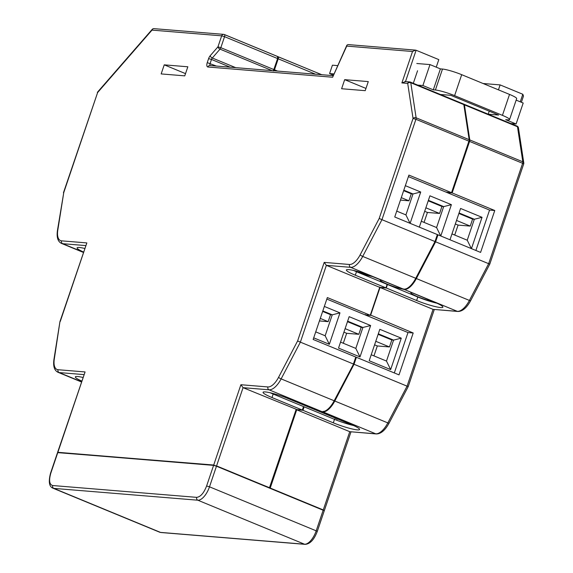 <?xml version="1.0" encoding="UTF-8"?>
<svg xmlns="http://www.w3.org/2000/svg" width="573" height="573" viewBox="0 0 573 573"><rect width="100%" height="100%" fill="white"/><g stroke="black" fill="none" stroke-linecap="round" stroke-linejoin="round"><path stroke-width="0.86" d="M489.571 263.995L488.647 263.687L469.409 300.431A2.228 0.394 -152.4 0 0 470.641 300.682C466.701 307.887 462.44 311.483 457.841 311.476L433.066 309.356L407.074 386.159L407.99 386.467M57.708 452.398L213.708 465.025L240.889 384.727L267.913 386.947A16.352 7.37 -67.6 0 0 278.55 377.342L297.616 340.935L324.196 262.398L349.487 264.475A2.228 1.97 94.7 0 0 350.619 267.333L403.664 289.215L372.658 276.637A18.58 2.364 -161.3 0 0 346.379 269.969A18.58 2.364 -161.3 0 0 355.303 275.212L385.966 287.861L379.72 287.345L370.265 315.279L327.341 297.566L313.159 339.46L355.783 357.043L353.419 364.02L407.074 386.159L387.828 422.903A2.228 0.394 -152.4 0 0 389.067 423.153L408.212 386.589L434.291 309.542M349.487 264.475A16.352 7.37 -67.6 0 0 360.131 254.87L379.19 218.463L381.955 219.674L415.926 119.299L468.965 141.18L451.538 192.678L408.921 175.094L394.74 216.988L437.357 234.572L437.371 235.03L437.973 234.823L480.589 252.406L494.764 210.513L452.147 192.929L469.581 141.431L522.626 163.312L523.693 163.942L489.786 264.117L470.641 300.682M521.38 102.288L523.493 96.035L522.812 94.266L500.122 84.904L498.453 89.846M270.084 487.988L324.225 510.557M389.067 423.153C385.128 430.359 380.859 433.954 376.268 433.947L349.752 431.684L323.287 509.884M335.284 418.046L334.804 419.472M376.268 433.947A2.228 1.97 -85.3 0 1 375.738 433.818A18.58 8.38 112.4 0 0 387.828 422.903L334.79 401.021L354.028 364.278L356.392 357.294L399.009 374.878L413.19 332.985L370.208 314.914M413.19 332.985L407.983 332.555L365.366 314.978L370.573 315.401L380.028 287.474L433.066 309.356L457.318 311.347A2.228 1.97 -85.3 0 0 457.841 311.476M379.663 286.987L380.028 287.474L386.274 287.99L416.628 300.51A18.58 2.364 -161.3 0 0 442.9 307.178A18.58 2.364 -161.3 0 0 433.976 301.935L404.273 289.465L457.318 311.347A18.58 8.38 112.4 0 0 469.409 300.431L416.363 278.55A18.58 8.38 112.4 0 1 404.273 289.465L404.087 289.25M360.131 254.87A2.228 0.394 27.6 0 0 362.709 256.418L381.955 219.674L435.143 241.605L437.371 235.03L437.973 234.823L435.609 241.806L435.143 241.605L437.357 234.572L434.993 241.555L415.754 278.299L416.363 278.55L435.609 241.806L488.647 263.687L522.626 163.312A2.228 1.003 112.4 0 0 522.82 161.808A2.228 1.59 -8.7 0 1 523.786 162.897L518.443 127.836A2.228 1.59 171.3 0 0 517.476 126.755L522.82 161.808L469.774 139.927L464.438 104.873L517.476 126.755A2.228 1.003 112.4 0 0 517.09 126.11A2.228 1.003 112.4 0 0 516.953 126.074L464.173 104.307M483.082 83.508L500.122 84.904M213.708 465.025L270.241 488.003L296.714 409.802L349.752 431.684L375.738 433.818L322.506 411.722M267.913 386.947A2.228 1.97 94.7 0 0 269.045 389.805L322.083 411.686L319.698 411.486L289.344 398.966A18.58 2.364 -161.3 0 0 263.071 392.297A18.58 2.364 -161.3 0 0 271.989 397.54L302.343 410.06L296.098 409.552L302.959 410.318L333.314 422.838A18.58 2.364 -161.3 0 0 359.586 429.506A18.58 2.364 -161.3 0 0 350.662 424.264L320.307 411.736L322.699 411.937A18.58 8.38 112.4 0 0 334.79 401.021L334.388 400.792M337.125 418.806L336.652 420.21M394.317 372.937L407.983 332.555M356.392 357.294L355.797 357.502L353.57 364.077L355.797 357.502L356.392 357.294M416.628 300.51L417.81 297.015L387.455 284.495L386.274 287.99L385.908 287.496M380.379 279.825A14.49 1.848 -161.3 0 0 387.119 284.108A14.49 1.848 -161.3 0 0 402.984 289.15L403.607 288.95L403.621 289.408M417.81 297.015A18.58 2.364 -161.3 0 0 436.927 303.21M494.764 210.513L489.564 210.083L446.947 192.507L452.147 192.929L451.789 192.442L469.101 141.295L451.538 192.678L446.331 192.249L408.406 176.606M475.891 250.465L489.564 210.083M333.314 422.838L334.496 419.343L304.141 406.823L302.959 410.318L302.343 410.06L303.525 406.572L273.171 394.052A18.58 2.364 -161.3 0 1 270.227 392.77M320.293 411.278L319.698 411.486L320.293 411.278L320.307 411.736M334.496 419.343A18.58 2.364 -161.3 0 0 353.613 425.538M365.352 314.513L365.366 314.978M387.455 284.495L386.854 284.702L387.455 284.495M446.933 192.041L446.331 192.249L446.933 192.041L446.947 192.507M304.141 406.823L303.54 407.031L303.525 406.572L302.594 409.824L303.54 407.031L304.141 406.823M164.236 64.842L187.837 66.783L184.764 75.858L161.163 73.924L164.236 64.842L185.516 73.623M344.681 79.661L368.281 81.595L365.209 90.67L341.608 88.736L344.681 79.661L365.961 88.435M379.19 218.463L413.047 118.453L407.704 83.4L401.888 82.92L412.524 51.498L346.737 46.098L332.627 77.233L207.913 66.998A4.462 2.013 112.4 0 1 207.247 62.636L208.608 58.618A4.462 2.013 112.4 0 1 210.219 55.703A2.228 1.189 41.1 0 0 212.297 58.002L220.018 49.135A2.228 1.189 -138.9 0 1 217.948 46.836L221.672 35.834L152.01 30.111L97.618 92.561L63.761 192.564L57.816 230.052A16.352 7.37 -67.6 0 0 61.555 240.839L86.845 242.916L59.936 321.661L54.313 358.934A16.352 7.37 -67.6 0 0 58.052 369.721L85.076 371.941L57.629 452.276M54.313 358.934A2.228 0.931 -171 0 0 53.955 359.343L59.936 321.661M63.761 192.564L57.45 230.461C56.491 237.308 57.837 241.627 61.512 243.41A18.58 8.38 -67.6 0 0 62.686 243.69L85.685 245.581M332.627 77.233L346.873 45.203L347.954 44.572L415.547 50.123L412.524 51.498M346.737 46.098L346.873 45.203M401.888 82.92L405.476 81.667M324.196 262.398L326.366 265.342L350.619 267.333A18.58 8.38 -67.6 0 0 362.709 256.418L415.754 278.299A18.58 8.38 -67.6 0 1 403.664 289.215L403.106 289.179M297.616 340.935L300.374 342.138L326.366 265.342L379.72 287.345M240.889 384.727L243.059 387.67L269.045 389.805A18.58 8.38 -67.6 0 0 281.135 378.889L300.374 342.138L353.57 364.077L334.174 400.771L281.135 378.889A2.228 0.394 27.6 0 1 278.55 377.342M84.718 248.446A18.58 2.364 -161.3 0 0 77.104 247.858A18.58 2.364 -161.3 0 0 83.508 252.02M436.246 67.17L438.803 59.613L416.113 50.252L405.505 81.588M417.567 70.744L413.312 83.3M296.348 409.315L243.059 387.67L216.587 465.863M296.098 409.552L269.468 487.738M82.949 377.464A18.58 2.364 -161.3 0 0 75.335 376.884A18.58 2.364 -161.3 0 0 81.738 381.045M403.005 289.157L403.607 288.95M385.966 287.861L387.147 284.373L356.485 271.724A18.58 2.364 -161.3 0 1 353.541 270.442M326.832 299.077L365.058 314.849L370.265 315.279M355.783 357.043L355.797 357.502L355.783 357.043M82.498 377.363A18.58 2.364 -161.3 0 0 82.92 377.557M196.704 497.357L52.695 485.532C49.378 484.572 48.748 480.453 50.811 473.176L57.787 452.577L213.593 465.369L206.617 485.968C203.873 493.074 200.564 496.87 196.704 497.357A2.228 1.97 94.7 0 0 197.835 500.208L53.826 488.382L160.519 532.403L304.528 544.221L197.835 500.208A14.862 6.704 112.4 0 0 209.496 486.814L206.617 485.968M510.894 123.553L516.101 123.983L505.68 119.678L507.757 119.85A14.862 1.891 -161.3 0 0 509.576 119.556A14.862 1.891 -161.3 0 0 502.435 115.359L454.604 95.634A14.862 1.891 -161.3 0 0 435.401 90.004L433.317 89.832L422.895 85.535L417.688 85.105M498.617 115.051L488.21 114.192L440.379 94.466L450.786 95.319L498.617 115.051M509.576 119.556L516.667 98.613A14.862 1.891 -161.3 0 0 509.526 94.416L461.695 74.683A14.862 1.891 -161.3 0 0 442.492 69.054L440.408 68.889L433.317 89.832M516.101 123.983L523.192 103.033L516.151 100.132M416.8 63.503L429.986 64.584L422.895 85.535M333.866 73.917L329.582 73.566L332.419 65.186L337.633 65.616M489.227 111.176L488.21 114.192M429.986 64.584L440.408 68.889M333.328 75.113L329.582 73.566M410.125 223.334L420.725 192.019L405.34 185.673M440.787 235.983L451.388 204.668L429.922 195.816L419.321 227.13M471.443 248.632L482.043 217.317L460.585 208.465L449.984 239.779M420.725 192.019L413.004 193.961L403.815 190.172M410.017 223.291L405.92 214.904L413.004 193.961L411.271 193.817L403.65 190.673M396.724 211.115L405.92 214.904M451.388 204.668L443.667 206.609L428.403 200.314M440.68 235.94L436.576 227.553L443.667 206.609L441.933 206.466L428.232 200.815M421.313 221.257L436.576 227.553M482.043 217.317L474.329 219.258L459.059 212.955M471.343 248.589L467.239 240.202L474.329 219.258L472.589 219.115L458.887 213.464M451.968 233.906L467.239 240.202M400.455 200.106L408.907 200.801L411.271 193.817M424.056 222.388L427.422 212.454L439.57 213.45L441.933 206.466M454.718 235.037L458.085 225.096L470.232 226.099L472.589 219.115M401.286 197.656L408.907 200.801M427.422 212.454L424.672 211.315M425.868 207.798L439.57 213.45M455.334 223.964L458.085 225.096M456.531 220.44L470.232 226.099M313.71 337.848L329.332 344.294L339.968 312.872L324.339 306.433M370.624 325.521L349.165 316.668L338.528 348.09L359.994 356.943L370.624 325.521L362.91 327.462L347.639 321.166M401.286 338.17L379.827 329.317L369.191 360.739L390.65 369.592L401.286 338.17L393.572 340.111L378.302 333.815M339.968 312.872L332.247 314.821L322.821 310.924M329.332 344.294L325.156 335.764L332.247 314.821L330.514 314.677L322.649 311.433M315.73 331.874L325.156 335.764M359.994 356.943L355.819 348.413L362.91 327.462L361.176 327.326L347.474 321.668M340.555 342.117L355.819 348.413M390.65 369.592L386.481 361.062L393.572 340.111L391.832 339.968L378.13 334.317M371.211 354.759L386.481 361.062M319.433 320.937L328.15 321.654L330.514 314.677M343.299 343.248L346.665 333.307L358.813 334.303L361.176 327.326M373.961 355.897L377.328 345.956L389.468 346.952L391.832 339.968M320.286 318.409L328.15 321.654M346.665 333.307L343.915 332.175M345.111 328.651L358.813 334.303M374.577 344.824L377.328 345.956M375.766 341.3L389.468 346.952M522.812 94.266L520.255 101.822M512.842 123.711L512.656 124.277M463.729 104.179L463.908 104.193A2.228 1.003 112.4 0 1 464.051 104.229A2.228 1.003 112.4 0 1 464.438 104.873L464.001 104.916M321.689 74.705L278.141 56.741M277.697 56.62L277.876 56.634A2.228 1.003 112.4 0 1 278.012 56.663A2.228 1.003 112.4 0 1 278.206 58.811L315.508 74.196M469.337 139.977L469.774 139.927A2.228 1.003 112.4 0 1 469.581 141.431L469.144 141.302M277.561 71.081L274.481 69.813A2.228 1.003 112.4 0 1 274.023 70.794M274.001 69.67A1.855 0.838 112.4 0 1 273.443 70.744A1.855 0.838 -67.6 0 0 274.001 69.67L277.769 58.661L278.206 58.811L274.481 69.813L274.044 69.677M86.845 242.916L60.265 321.446M85.076 371.941L57.902 452.233M210.219 55.703L217.948 46.836L220.827 47.681A2.228 1.003 112.4 0 1 220.018 49.135L272.154 70.637M61.555 240.839A2.228 1.97 94.7 0 0 62.686 243.69L83.429 252.249M57.816 230.052A2.228 0.931 -171 0 0 57.45 230.461M273.285 70.73A2.228 1.003 -67.6 0 0 273.873 69.562L220.827 47.681L224.552 36.679L221.672 35.834A2.228 1.97 -85.3 0 1 223.692 34.373L154.03 28.65A2.228 1.97 94.7 0 0 152.01 30.111A2.228 1.189 -138.9 0 1 152.167 29.409L97.775 91.852A2.228 1.189 41.1 0 0 97.618 92.561L63.438 192.779M223.692 34.373A2.228 1.97 -85.3 0 1 224.222 34.495A2.228 1.003 -67.6 0 1 224.358 34.53A2.228 2.228 0 0 0 223.692 34.373M208.608 58.618L211.487 59.456A2.228 1.003 112.4 0 1 212.297 58.002L235.668 67.643M207.247 62.636L216.393 66.06M230.253 67.199L211.487 59.456L210.126 63.481A2.228 1.003 112.4 0 0 210.198 65.551M207.913 66.998A2.228 1.97 -85.3 0 1 209.933 65.53L333.085 75.643M469.215 139.697L463.822 104.615A2.228 1.003 -67.6 0 0 463.435 103.978L410.397 82.097A2.228 1.003 -67.6 0 1 410.784 82.734L463.822 104.615L469.165 139.676L416.12 117.794A2.228 1.003 -67.6 0 1 415.926 119.299L413.047 118.453A2.228 1.59 -8.7 0 1 416.12 117.794L410.784 82.734A2.228 1.59 171.3 0 0 407.704 83.4A2.228 1.97 -85.3 0 1 410.254 82.061A2.228 1.003 -67.6 0 1 410.397 82.097A2.228 2.228 0 0 0 409.724 81.932L404.91 81.538M58.052 369.721A2.228 1.97 94.7 0 0 59.184 372.572L83.923 374.606M53.955 359.343C52.988 366.19 54.342 370.502 58.009 372.292A18.58 8.38 -67.6 0 0 59.184 372.572L81.495 381.776M224.487 34.609L277.26 56.376A2.228 1.003 -67.6 0 1 277.404 56.412L277.769 58.661L274.016 69.634M273.307 71.002L277.597 58.561L224.552 36.679A2.228 1.003 -67.6 0 0 224.358 34.53L277.404 56.412A2.228 1.003 -67.6 0 1 277.597 58.561L277.769 58.661M469.101 141.295L468.965 141.18A2.228 1.003 -67.6 0 0 469.165 139.676L463.987 104.795L463.435 103.978A2.228 1.003 -67.6 0 0 463.299 103.942L410.519 82.168M355.89 357.337L353.605 364.099L334.381 400.814C326.703 412.889 325.743 410.648 322.169 411.708L322.083 411.686A18.58 8.38 -67.6 0 0 334.174 400.771L353.562 364.084M469.115 141.252A1.855 0.838 -67.6 0 0 469.266 140.041L451.782 192.592M277.74 58.632A1.855 0.838 -67.6 0 0 277.798 57.107M437.471 234.866L435.186 241.627L415.934 278.292L435.143 241.613M407.546 288.09A18.207 8.208 -67.6 0 0 415.905 278.349M355.303 275.212L356.485 271.724M325.965 410.562A18.207 8.208 -67.6 0 0 334.331 400.821M271.989 397.54L273.171 394.052M269.883 487.508L296.262 409.58M50.811 473.176L50.539 473.219C48.354 481.649 49.135 486.627 52.881 488.16A14.862 6.704 112.4 0 0 53.826 488.382A2.228 1.97 -85.3 0 1 52.695 485.532M304.528 544.221A14.862 6.704 -67.6 0 0 316.196 530.827L209.496 486.814L216.472 466.214L323.165 510.235L316.196 530.827L317.27 531.458C314.083 539.78 310.014 544.078 305.058 544.35A2.228 1.97 -85.3 0 1 304.528 544.221M305.058 544.35L161.049 532.525A2.228 1.97 -85.3 0 1 160.519 532.403A14.862 6.704 -67.6 0 1 159.581 532.174L52.881 488.16M213.593 465.369L216.472 466.214L213.593 465.369M213.836 465.133L58.124 452.333L57.515 452.627L50.539 473.219M57.515 452.627L213.93 465.126L323.136 509.877L324.239 510.858L323.136 509.877L216.458 465.87M323.781 510.428L323.158 509.884M454.604 95.634L461.695 74.683M442.492 69.054L435.401 90.004M502.435 115.359L509.526 94.416M411.034 292.474A14.49 1.848 -161.3 0 0 417.781 296.757A14.49 1.848 -161.3 0 0 433.639 301.792M436.332 302.945L435.523 302.873M354.751 270.735A14.49 1.848 -161.3 0 0 372.321 276.501M347.696 423.153L284.688 397.161M514.096 123.818L513.78 124.742M350.977 431.87L324.354 510.514M523.693 163.942A2.228 2.228 0 0 0 523.786 162.897M518.443 127.836A2.228 2.228 0 0 0 517.09 126.11L463.707 104.164M277.676 56.598L321.768 74.712M355.912 357.244L356.299 357.273M303.661 406.773L304.048 406.801M61.512 243.41L83.364 252.428M97.775 91.852A2.228 2.228 0 0 0 97.346 92.604M154.03 28.65A2.228 2.228 0 0 0 152.167 29.409M58.009 372.292L81.43 381.955M415.955 278.342C411.837 285.633 409.029 287.18 409.022 287.223C408.119 288.276 406.364 288.95 403.75 289.236M322.169 411.708L319.791 411.507M302.429 410.082L296.184 409.573M296.305 409.58L269.876 487.666M451.617 192.7L446.424 192.27M303.64 406.866L302.587 409.974M161.049 532.525L159.581 532.174M324.239 510.858L317.27 531.458M435.867 302.959L436.483 303.01M284.344 397.039L347.775 423.203"/></g></svg>
